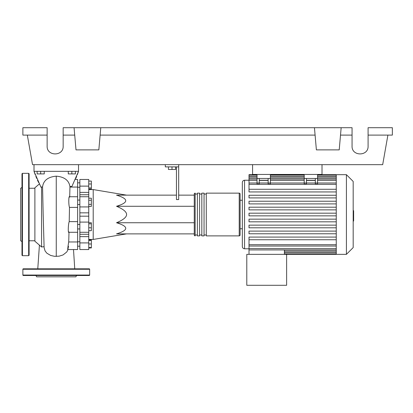 <?xml version="1.0" encoding="UTF-8"?>
<svg xmlns="http://www.w3.org/2000/svg" width="413" height="413" viewBox="0 0 413 413"><rect width="100%" height="100%" fill="white"/><g stroke="black" fill="none" stroke-linecap="round" stroke-linejoin="round"><path stroke-width="0.62" d="M252.575 164.658L252.575 174.451L322.016 174.451L322.016 164.658M77.629 228.947L79.854 228.947M77.629 224.491L79.854 224.491M126.595 195.148L93.209 189.582L93.209 239.442L88.759 239.442M178.679 195.148L194.26 195.148L194.26 233.877L116.523 233.877C128.804 230.165 128.804 226.458 116.523 222.746C123.224 219.933 126.579 217.186 126.595 214.512C126.579 211.838 123.224 209.092 116.523 206.278C128.804 202.566 128.804 198.859 116.523 195.148L176.454 195.148M168.442 166.883L168.442 169.464L175.561 169.464L175.561 166.883M171.999 166.883L171.999 169.464M176.454 166.883L176.454 199.577L178.679 199.577L178.679 166.883L165.324 166.883L165.324 164.658M178.679 166.883L178.679 164.658M194.26 206.278L116.523 206.278M194.26 222.746L116.523 222.746M88.759 227.785L91.34 227.785L91.34 222.746L88.759 222.746M88.759 223.81L91.34 223.81M88.759 230.691L91.34 230.691L91.34 227.785M88.759 247.542L91.34 247.542L91.34 240.01L88.759 240.01M88.759 243.98L91.34 243.98M88.759 240.418L91.34 240.418M88.759 247.95L91.34 247.95L91.34 247.542M88.759 181.075L91.34 181.075L91.34 189.02L88.759 189.02M88.759 187.951L91.34 187.951M88.759 183.981L91.34 183.981M88.759 200.253L91.34 200.253L91.34 198.194L88.759 198.194M88.759 206.417L91.34 206.417L91.34 200.253M88.759 204.363L91.34 204.363M88.759 216.18L79.854 216.18L79.854 222.096L88.759 222.096L88.759 179.479L79.854 179.479L79.854 192.391L88.759 192.391M79.854 216.18L79.854 212.845L88.759 212.845M88.759 206.928L79.854 206.928L79.854 212.845M88.759 236.639L79.854 236.639L79.854 242.906L88.759 242.906L88.759 222.096M79.854 236.639L79.854 234.279L88.759 234.279M79.854 222.096L79.854 234.279M88.759 194.745L79.854 194.745L79.854 196.743L88.759 196.743M79.854 194.745L79.854 192.391M88.759 242.906L88.759 249.545L79.854 249.545L79.854 242.906M79.854 206.928L79.854 196.743M194.26 234.992A0.888 0.888 0 0 0 195.148 235.88L195.148 193.145A0.888 0.888 0 0 0 194.26 194.038L194.26 234.992M239.22 235.88L206.278 235.88L206.278 193.145L239.22 193.145A0.888 0.888 0 0 1 240.108 194.038L240.108 234.992A0.888 0.888 0 0 1 239.22 235.88L239.22 193.145M197.373 194.038L195.148 194.038M197.373 234.992L195.148 234.992M204.053 235.88L201.828 235.88L201.828 193.145L204.053 193.145L204.053 235.88M199.598 235.88L197.373 235.88L197.373 193.145L199.598 193.145L199.598 235.88M201.828 194.038L199.598 194.038M201.828 234.992L199.598 234.992M206.278 194.038L204.053 194.038M206.278 234.992L204.053 234.992M346.409 254.351L346.409 174.673L353.177 181.436L353.177 247.588L346.409 254.351L246.788 254.351L246.788 285.29L286.627 285.29L286.627 254.351M346.409 174.673L336.259 174.673L336.259 254.351M249.013 180.238L244.558 180.238C243.211 180.367 242.467 181.111 242.333 182.463L242.333 246.561L242.333 228.756L240.108 228.756M240.108 200.269L242.333 200.269L242.333 214.512M249.013 248.791L244.558 248.791C243.211 248.657 242.467 247.914 242.333 246.561M284.402 249.927L284.402 254.351M336.259 239.752L249.013 239.752L249.013 254.351M315.341 178.457L315.341 183L317.566 183L317.566 178.457L304.211 178.457L304.211 184.084L306.436 184.084L306.436 178.457M317.566 183L317.566 184.084L315.341 184.084L315.341 183M268.156 178.457L268.156 183L270.381 183L270.381 178.457L257.025 178.457L257.025 184.084L259.25 184.084L259.25 178.457M270.381 183L270.381 184.084L268.156 184.084L268.156 183M315.341 180.244L306.436 180.244M268.156 180.244L259.25 180.244M336.259 189.273L249.013 189.273L249.013 175.138L257.025 175.138M336.259 219.153L249.013 219.153L249.013 221.822L336.259 221.822M336.259 237.083L249.013 237.083L249.013 239.752M336.259 225.131L249.013 225.131L249.013 227.8L336.259 227.8M336.259 231.104L249.013 231.104L249.013 233.779L336.259 233.779M336.259 215.849L249.013 215.849L249.013 213.175L336.259 213.175M257.025 174.673L249.013 174.673L249.013 175.138M336.259 207.202L249.013 207.202L249.013 209.871L336.259 209.871M336.259 191.942L249.013 191.942L249.013 189.273M336.259 201.224L249.013 201.224L249.013 203.898L336.259 203.898M336.259 195.251L249.013 195.251L249.013 197.92L336.259 197.92M249.013 249.927L336.259 249.927M257.025 178.457L257.025 174.451L270.381 174.451L270.381 178.457M304.211 178.457L304.211 174.451L317.566 174.451L317.566 178.457M353.177 210.671L353.621 210.671L353.621 218.353L353.177 218.353M353.621 217.434L353.177 217.434M353.621 218.353L353.621 221.022L353.177 221.022M353.621 221.022L353.177 221.182M44.062 246.638L41.574 246.989L34.893 241.223L34.893 187.801L39.312 183.976M41.574 246.989L41.574 186.95L41.047 187.301L40.861 186.95L34.005 171.333L78.522 171.333L71.883 186.526L69.942 186.526C68.899 180.321 64.335 176.867 56.261 176.16C47.923 176.94 43.36 180.533 42.57 186.95L43.205 216.128M42.57 186.95L41.574 186.95M37.118 171.333L37.118 173.914L44.243 173.914L44.243 171.333M40.68 171.333L40.68 173.914M68.279 171.333L68.279 173.914L75.403 173.914L75.403 171.333M71.841 171.333L71.841 173.914M67.686 249.545L77.629 249.545L77.629 241.961L68.728 241.961M77.629 241.961L77.629 221.626L69.214 221.626L69.487 207.398L77.629 207.398L77.629 179.479L75.362 179.479M69.487 207.398C68.444 204.889 68.63 194.229 69.694 197.12L69.952 187.063L77.629 187.063M77.629 221.626L77.629 207.398M68.997 231.905C67.913 234.78 68.109 224.104 69.214 221.626L69.348 214.486M68.501 246.22C67.371 252.808 67.572 248.347 68.723 241.961M69.952 187.063L69.942 186.526M44.108 247.702L45.115 250.99L46.886 253.215L50.68 255.451L54.562 256.328L59.121 256.174L63.065 254.935L66.772 251.971L68.031 249.545M75.837 178.39L76.668 176.356M77.324 174.647L78.522 171.333L78.522 164.658M38.543 182.443L37.485 180.197M36.685 178.39L35.854 176.356M35.198 174.647L34.005 171.333L34.005 164.658M21.987 187.476L20.65 188.251L20.65 240.779L21.987 241.548M21.987 214.512L21.987 173.78L22.431 173.336L22.431 255.688L21.987 255.244L21.987 214.512M29.106 173.78L29.106 255.244L28.662 255.688L28.662 173.336L29.106 173.78M22.875 269.266A0.444 0.444 0 0 1 23.319 268.822L89.203 268.822A0.444 0.444 0 0 1 89.647 269.266L22.875 269.266L22.875 275.053A0.444 0.444 0 0 0 23.319 275.497L89.203 275.497A0.444 0.444 0 0 0 89.647 275.053L89.647 269.266M35.905 275.497L36.674 276.834L75.847 276.834L76.622 275.497M368.091 135.097L392.35 135.097L392.35 127.71L368.091 127.71L368.091 146.181C368.479 156.475 351.675 156.475 352.062 146.181L352.062 127.71L341.159 127.71L339.218 149.878L316.389 149.878L314.448 127.71L341.159 127.71M368.091 146.181C368.479 156.475 351.675 156.475 352.062 146.181M74.066 127.71L100.777 127.71L98.836 149.878L76.007 149.878L74.066 127.71L63.163 127.71L63.163 146.181C63.55 156.475 46.752 156.475 47.139 146.181L47.139 127.71L22.875 127.71L22.875 135.097L47.139 135.097M100.777 127.71L314.448 127.71M340.513 135.097L352.062 135.097M63.163 146.181C63.55 156.475 46.752 156.475 47.139 146.181M63.163 135.097L74.717 135.097M100.132 135.097L315.093 135.097M387.9 135.097L382.686 164.658L32.539 164.658L27.325 135.097M88.759 186.118L79.854 186.118M244.558 180.238L244.558 248.791M336.259 251.114L284.402 251.114M336.259 252.549L284.402 252.549M304.211 183L306.436 183M268.156 180.435L259.25 180.435M336.259 180.435L317.566 180.435M257.025 180.435L249.013 180.435M304.211 180.435L270.381 180.435M336.259 184.327L249.013 184.327M257.025 183L259.25 183M336.259 244.697L249.013 244.697M336.259 176.475L317.566 176.475M304.211 176.475L270.381 176.475M257.025 176.475L249.013 176.475M336.259 177.91L317.566 177.91M304.211 177.91L270.381 177.91M257.025 177.91L249.013 177.91M315.341 180.435L306.436 180.435M336.259 248.59L249.013 248.59M353.621 214.517L353.177 214.517M353.621 211.595L353.177 211.595M56.261 256.411L56.256 176.16M22.875 275.053L89.647 275.053M79.854 187.27L77.629 187.27M79.854 241.755L77.629 241.755M79.854 204.533L77.629 204.533M126.595 233.877L93.209 239.442M88.759 189.582L93.209 189.582M79.854 200.083L77.629 200.083M79.854 246.205L77.629 246.205M79.854 182.82L77.629 182.82L79.854 182.82M79.854 232.282L88.759 232.282M336.259 252.451L284.402 252.451M336.259 253.887L284.402 253.887M336.259 179.103L317.566 179.103M304.211 179.103L270.381 179.103M257.025 179.103L249.013 179.103M306.436 182.99L315.341 182.99M304.211 182.99L270.381 182.99M268.156 182.99L259.25 182.99M257.025 182.99L249.013 182.99M336.259 182.99L317.566 182.99M270.381 175.138L304.211 175.138M317.566 175.138L336.259 175.138M249.013 176.573L257.025 176.573M270.381 176.573L304.211 176.573M317.566 176.573L336.259 176.573M336.259 174.673L317.566 174.673M304.211 174.673L270.381 174.673M336.259 246.034L249.013 246.034M29.106 240.779L34.893 240.779M68.868 232.282L77.629 232.282M69.544 196.743L77.629 196.743M68.713 242.328L68.997 231.961M43.174 214.507L44.119 247.795M39.421 245.141L37.779 268.822M74.748 268.822L73.504 249.545M29.106 188.251L34.893 188.251M22.431 173.336L28.662 173.336M28.662 255.688L22.431 255.688"/></g></svg>
